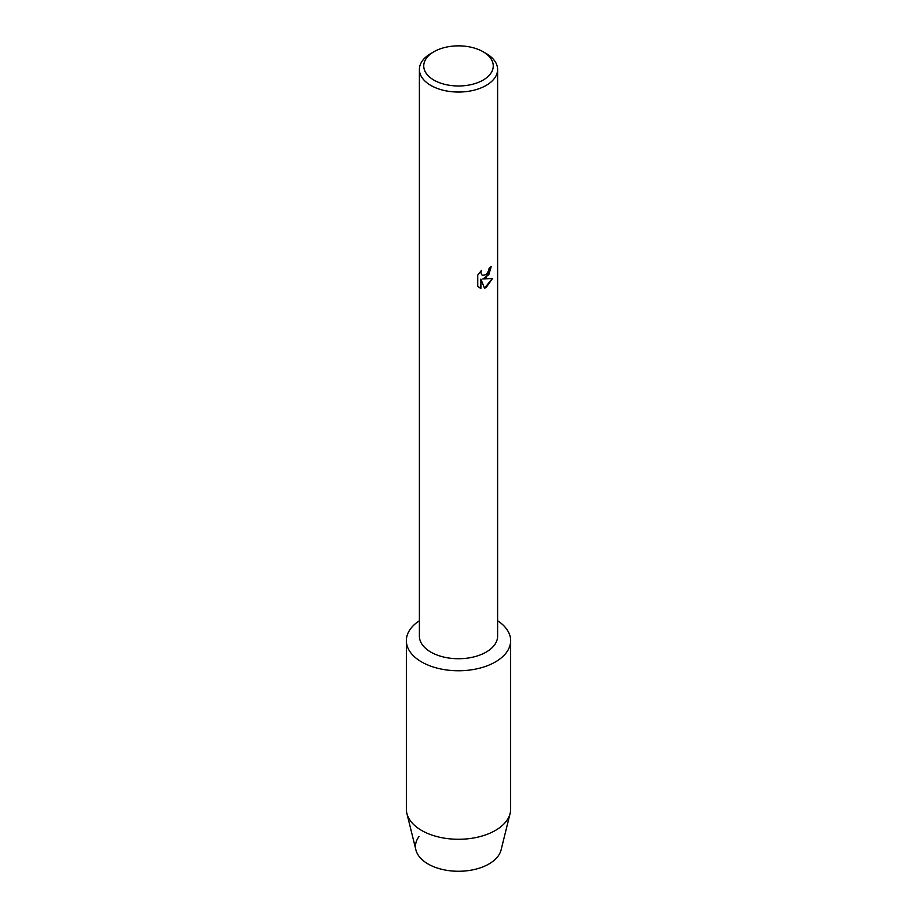 <?xml version="1.0" encoding="UTF-8"?>
<svg xmlns="http://www.w3.org/2000/svg" width="917" height="917" viewBox="0 0 917 917"><rect width="100%" height="100%" fill="white"/><g stroke="black" fill="none" stroke-linecap="round" stroke-linejoin="round"><path stroke-width="1.38" d="M510.643 640.651A52.143 30.101 180 0 1 495.375 661.948A52.143 30.101 180 0 0 497.61 620.74A52.143 30.101 180 0 1 510.643 640.651L510.643 809.172A52.143 30.101 180 0 1 510.116 813.436L501.083 849.933A43.019 24.839 180 0 1 488.921 863.986A43.019 24.839 180 0 1 434.36 866.989A43.019 24.839 180 0 1 418.977 836.613M483.076 51.73L486.148 53.507A39.11 22.581 180 0 1 497.61 69.463L497.61 636.146A39.11 22.581 180 0 1 486.148 652.113A39.11 22.581 180 0 1 443.53 657.008A39.11 22.581 180 0 1 419.39 636.146L419.39 69.463A39.11 22.581 180 0 1 430.852 53.507L433.924 51.73A34.766 20.071 180 0 1 483.076 51.73A34.766 20.071 180 0 1 483.076 80.111A34.766 20.071 180 0 1 433.924 80.111A34.766 20.071 180 0 1 433.924 51.73L430.852 53.507M495.375 661.948A52.143 30.101 180 0 1 422.806 662.601A52.143 30.101 180 0 1 419.39 620.74A52.143 30.101 180 0 0 406.357 640.651A52.143 30.101 180 0 0 438.544 668.47A52.143 30.101 180 0 0 495.375 661.948M486.148 277.713L482.8 278.997L492.544 278.436L486.148 287.502L484.497 288.202L480.898 279.112L480.898 288.305L477.757 286.448L477.746 275.123L481.379 270.492L480.886 272.739L482.227 275.421L486.148 274.676L488.715 270.618L489.082 268.268A39.11 22.581 0 0 0 491.283 266.515L486.148 277.713M497.61 69.463A39.11 22.581 180 0 1 486.148 85.43A39.11 22.581 180 0 1 443.53 90.325A39.11 22.581 180 0 1 419.39 69.463M491.214 266.572L488.83 274.653L482.8 278.997M482.227 275.421L480.817 272.704L481.242 270.618M479.201 287.617L480.829 288.259L480.898 279.112M484.485 288.144L492.452 278.459M510.116 813.436A52.143 30.101 180 0 1 495.375 830.458A52.143 30.101 180 0 1 442.017 837.737A52.143 30.101 180 0 1 406.884 813.436A52.143 30.101 180 0 1 406.357 809.172L406.357 640.651M488.921 863.986A43.019 24.839 180 0 1 444.894 869.992A43.019 24.839 180 0 1 415.917 849.933L406.884 813.436"/></g></svg>

